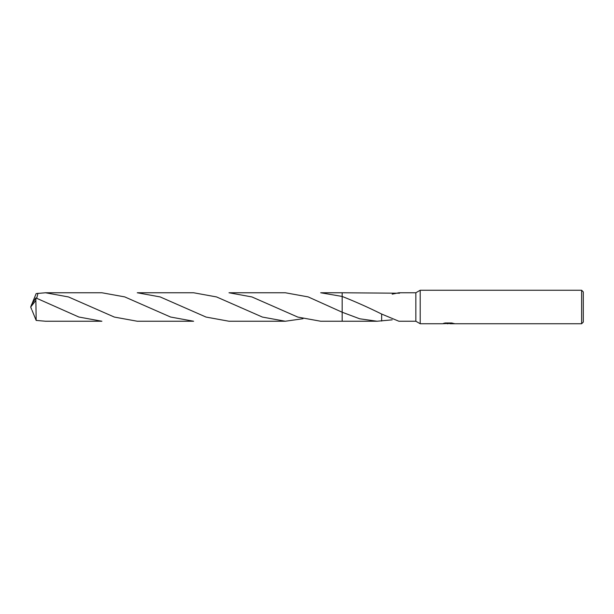 <?xml version="1.0" encoding="UTF-8"?>
<svg xmlns="http://www.w3.org/2000/svg" width="614" height="614" viewBox="0 0 614 614"><rect width="100%" height="100%" fill="white"/><g stroke="black" fill="none" stroke-linecap="round" stroke-linejoin="round"><path stroke-width="0.92" d="M444.72 323.087L448.78 323.424L442.41 323.747L420.199 323.747L415.847 321.237L415.847 292.763L420.199 290.253L581.627 290.253L583.3 291.926L583.3 322.074L581.627 323.747L449.885 323.747L452.226 323.087M420.199 323.747L420.199 290.253M449.816 323.478L446.163 323.578M448.113 323.747L447.314 323.747M581.627 323.747L581.627 290.253M449.816 323.409L443.423 323.424L445.165 322.987L451.774 322.987L453.692 323.478M454.383 323.563C448.803 323.601 448.803 323.647 454.383 323.693M392.192 319.848L377.08 321.237L342.167 321.237L342.167 292.763L399.553 293.223L398.877 292.763L415.847 292.763M342.167 321.237L342.167 312.227L308.151 296.9L285.333 292.763L228.984 292.763L251.947 296.946L297.798 317.085L320.685 321.237L342.167 321.237L342.167 312.227L359.674 318.781L377.08 321.237M415.847 321.237L398.877 321.237L381.655 314.053L381.647 321.053M342.167 296.447L342.167 292.763L320.685 292.763L342.167 296.447C355.283 301.62 368.446 307.491 381.655 314.053M392.192 294.152L398.877 292.763M35.881 300.407L36.165 320.416L45.513 321.237L101.901 321.237L78.853 317.024L35.881 297.936L31.598 304.544L30.7 307L35.881 300.407L35.881 297.936M137.26 292.763L160.162 296.923L206.035 317.062L228.984 321.237L285.333 321.237L262.431 317.077L216.565 296.938L193.625 292.763L137.26 292.763M303.024 318.704L285.333 321.237M32.035 303.715L36.165 293.584L45.513 292.763L68.461 296.938L114.342 317.07L137.26 321.237L193.625 321.237L170.585 317.031L124.719 296.892L101.901 292.763L45.513 292.763M36.717 298.25L37.961 293.246M32.035 310.285L36.165 320.416M31.598 309.456L30.7 307L31.567 309.272M31.514 309.118L30.7 307M240.688 307.591L241.233 307.852"/></g></svg>
